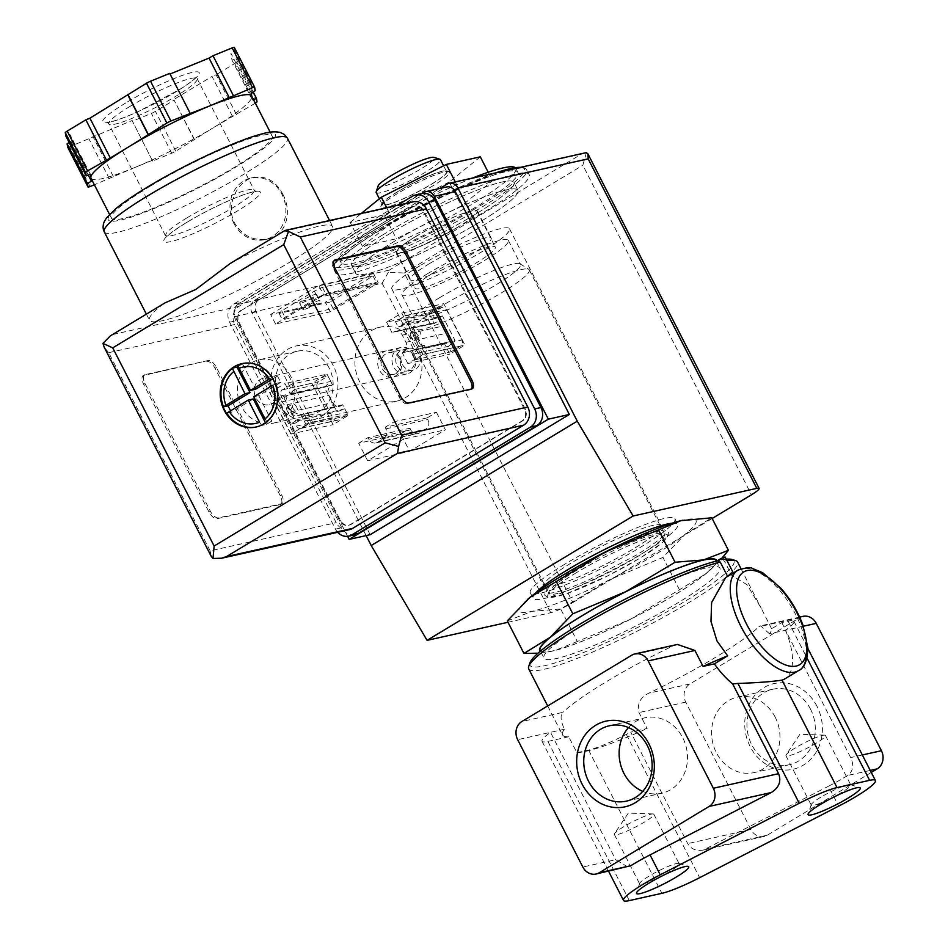 <?xml version="1.0" encoding="UTF-8"?>
<svg xmlns="http://www.w3.org/2000/svg" width="948" height="948" viewBox="0 0 948 948"><rect width="100%" height="100%" fill="white"/><g stroke="black" fill="none" stroke-linecap="round" stroke-linejoin="round"><path stroke-width="0.71" stroke-dasharray="4.74 3.56" d="M803.347 626.237L785.489 630.23A45.113 6.079 -27.1 0 0 793.95 621.331A45.113 6.079 -27.1 0 0 788.132 621.153L781.827 622.563L771.589 628.749A117.303 15.808 -27.1 0 1 769.48 633.809L785.489 630.23L850.652 757.57C854.112 765.131 853.153 771.091 847.773 775.44A45.113 6.079 -27.1 0 1 828.505 786.236L838.684 806.132M528.723 668.897A117.303 15.808 152.9 0 0 640.338 629.531A117.303 15.808 152.9 0 0 737.568 562.022M727.045 560.683A117.303 15.808 152.9 0 0 724.462 561.145L731.88 575.614L733.788 573.872L733.325 572.959M771.589 628.749L761.244 608.284L747 584.655L731.88 575.614C734.901 573.042 733.503 573.362 727.673 576.562L725.67 577.581M769.48 633.809L760.545 625.834L758.838 626.794A117.303 15.808 152.9 0 1 648.953 693.118C640.327 697.242 636.997 703.724 638.988 712.564L647.14 728.491L630.716 732.152L687.727 843.59C691.033 849.088 696.199 851.245 703.25 850.072L828.505 786.236M547.683 705.94L562.531 734.961A117.303 15.808 -27.1 0 0 568.717 736.762L576.87 752.676A117.303 15.808 152.9 0 0 647.14 728.491M562.531 734.961A117.303 15.808 -27.1 0 1 564.416 729.237C560.6 720.824 560.078 715.207 562.839 712.363L521.862 721.523M677.334 644.427L672.736 646.038A117.303 15.808 152.9 0 0 562.839 712.363M472.685 178.023A99.256 13.367 152.9 0 0 381.25 223.858A99.256 13.367 152.9 0 0 339.111 258.733A99.256 13.367 152.9 0 0 433.556 225.423A99.256 13.367 152.9 0 0 515.819 168.306A99.256 13.367 152.9 0 0 515.191 167.595M458.559 188.297L492.522 180.713L461.427 205.929L396.371 238.742L362.409 246.338L393.503 221.109L458.559 188.297L455.289 181.909M434.148 272.337A45.113 6.079 152.9 0 0 414.999 288.192A45.113 6.079 152.9 0 0 457.931 273.06A45.113 6.079 152.9 0 0 495.318 247.096A45.113 6.079 152.9 0 0 434.148 272.337M457.837 227.129A45.113 6.079 -27.1 0 1 396.667 252.381A45.113 6.079 -27.1 0 1 415.828 236.526A45.113 6.079 -27.1 0 1 476.998 211.274A45.113 6.079 -27.1 0 1 457.837 227.129M527.515 599.444A99.256 13.367 152.9 0 0 532.136 611.318A99.256 13.367 152.9 0 0 609.943 579.572A99.256 13.367 152.9 0 0 685.487 533.973L711.782 517.786M507.31 620.904L532.136 611.318L560.683 608.983L609.943 579.572L662.913 557.412L685.487 533.973A99.256 13.367 152.9 0 0 683.235 520.12A99.256 13.367 152.9 0 0 682.524 520.274M427.335 273.865A59.76 8.046 152.9 0 0 401.964 294.864A59.76 8.046 152.9 0 0 458.832 274.813A59.76 8.046 152.9 0 0 508.353 240.425A59.76 8.046 152.9 0 0 427.335 273.865M439.552 297.743A59.76 8.046 152.9 0 0 414.063 318.101A59.76 8.046 152.9 0 0 414.181 318.741A59.76 8.046 152.9 0 0 471.049 298.691A59.76 8.046 152.9 0 0 520.571 264.302A59.76 8.046 152.9 0 0 520.12 263.828A59.76 8.046 152.9 0 0 439.552 297.743M441.199 306.24A64.962 8.757 152.9 0 0 413.482 328.375A64.962 8.757 152.9 0 0 413.624 329.075A64.962 8.757 152.9 0 0 475.434 307.271A64.962 8.757 152.9 0 0 529.28 269.884A64.962 8.757 152.9 0 0 528.794 269.374A64.962 8.757 152.9 0 0 441.199 306.24M576.42 570.483A64.962 8.757 152.9 0 0 548.833 593.318A64.962 8.757 152.9 0 0 610.654 571.514A64.962 8.757 152.9 0 0 664.501 534.127A64.962 8.757 152.9 0 0 576.42 570.483M576.384 572.711A67.225 9.053 152.9 0 0 579.027 588.957A67.225 9.053 152.9 0 0 667.653 535.466A67.225 9.053 152.9 0 0 576.384 572.711M721.902 558.159L705.857 573.765L630.302 619.364L577.332 641.512L560.683 608.983M577.332 641.512L554.888 650.541L538.037 653.172M679.562 589.952L662.913 557.412M775.168 717.115A38.643 33.962 -102.6 0 0 737.319 697.147A38.643 33.962 -102.6 0 0 712.612 742.272A38.643 33.962 -102.6 0 0 754.181 772.584A38.643 33.962 -102.6 0 0 775.168 717.115M628.5 727.578A38.643 33.962 77.4 0 1 644.889 717.814A38.643 33.962 77.4 0 1 684.918 742.817A38.643 33.962 77.4 0 1 670.757 789.613A38.643 33.962 77.4 0 1 661.74 793.239A38.643 33.962 77.4 0 1 642.756 791.367M810.54 709.199A38.643 33.962 -102.6 0 0 772.703 689.243A38.643 33.962 -102.6 0 0 747.984 734.368A38.643 33.962 -102.6 0 0 789.554 764.669A38.643 33.962 -102.6 0 0 810.54 709.199M816.975 706.248A43.892 38.572 -102.6 0 0 749.714 702.966A43.892 38.572 -102.6 0 0 784.02 770.025A43.892 38.572 -102.6 0 0 816.975 706.248M871.283 772.442L767.311 835.188A13.533 11.897 77.4 0 1 764.159 836.456A13.533 11.897 77.4 0 1 750.899 829.464L685.736 702.124A13.533 11.897 77.4 0 1 689.931 683.958L799.816 617.634A13.533 11.897 77.4 0 1 802.98 616.366M627.801 866.922L615.679 859.694L582.83 867.029M576.87 752.676L588.578 750.058A45.113 6.079 -27.1 0 0 626.355 734.404L630.716 732.152M568.717 736.762L547.873 741.419A45.113 6.079 -27.1 0 1 542.043 741.241A45.113 6.079 -27.1 0 1 550.515 732.342L615.679 859.694M781.827 622.563A58.646 26.852 -121.1 0 1 784.826 678.875M564.416 729.237L517.667 739.689M529.908 662.925A114.59 15.441 152.9 0 0 638.952 626.818A114.59 15.441 152.9 0 0 732.034 559.486M726.298 559.225A114.59 15.441 152.9 0 0 720.764 560.078L724.462 561.145M725.22 557.128A4.515 0.604 -27.1 0 1 720.764 560.078M585.911 623.357A98.805 13.308 152.9 0 0 543.974 658.078A98.805 13.308 152.9 0 0 637.992 624.922A98.805 13.308 152.9 0 0 719.876 568.065A98.805 13.308 152.9 0 0 585.911 623.357M540.099 650.518A98.805 13.308 152.9 0 0 634.117 617.361A98.805 13.308 152.9 0 0 716.013 560.505M540.17 651.312A99.256 13.367 152.9 0 0 552.506 651.11A99.256 13.367 152.9 0 0 555.007 650.506A99.256 13.367 152.9 0 0 630.302 619.364A99.256 13.367 152.9 0 0 705.857 573.765A99.256 13.367 152.9 0 0 707.279 572.592A99.256 13.367 152.9 0 0 716.617 561.026M383.276 227.828A99.256 13.367 152.9 0 0 341.15 262.714A99.256 13.367 152.9 0 0 435.594 229.404A99.256 13.367 152.9 0 0 517.857 172.287A99.256 13.367 152.9 0 0 383.276 227.828M382.34 235.14A108.273 14.587 152.9 0 0 336.374 273.19A108.273 14.587 152.9 0 0 439.41 236.858A108.273 14.587 152.9 0 0 529.15 174.551A108.273 14.587 152.9 0 0 382.34 235.14M390.327 233.35A91.127 12.277 152.9 0 0 351.637 265.381A91.127 12.277 152.9 0 0 438.355 234.796A91.127 12.277 152.9 0 0 513.887 182.36A91.127 12.277 152.9 0 0 390.327 233.35A91.127 12.277 152.9 0 0 351.637 265.381A91.127 12.277 152.9 0 0 438.355 234.796A91.127 12.277 152.9 0 0 513.887 182.36A91.127 12.277 152.9 0 0 390.327 233.35M394.392 241.313A91.127 12.277 152.9 0 0 355.701 273.344A91.127 12.277 152.9 0 0 442.42 242.759A91.127 12.277 152.9 0 0 517.964 190.311A91.127 12.277 152.9 0 0 394.392 241.313A91.127 12.277 152.9 0 0 355.701 273.344A91.127 12.277 152.9 0 0 442.42 242.759A91.127 12.277 152.9 0 0 517.964 190.311A91.127 12.277 152.9 0 0 394.392 241.313M488.196 172.252L492.522 180.713M480.304 156.835L449.21 182.052L461.427 205.929M449.21 182.052L384.153 214.864L396.371 238.742M384.153 214.864L350.191 222.46L362.409 246.338M386.666 207.754L393.503 221.109M350.191 222.46L361.33 213.418M433.224 185.63A38.619 5.202 -27.1 0 1 397.39 203.559A38.619 5.202 -27.1 0 1 380.859 206.451A38.619 5.202 -27.1 0 1 397.259 193.665A38.619 5.202 -27.1 0 1 448.985 171.588A38.619 5.202 -27.1 0 1 433.224 185.63M378.169 185.879A31.58 4.254 152.9 0 0 408.221 175.925A31.58 4.254 152.9 0 0 433.876 157.368M376.19 192.551A36.095 4.858 152.9 0 0 410.531 180.44A36.095 4.858 152.9 0 0 440.453 159.679M397.627 191.804A36.095 4.858 152.9 0 0 382.305 204.495A36.095 4.858 152.9 0 0 416.646 192.385A36.095 4.858 152.9 0 0 446.555 171.612A36.095 4.858 152.9 0 0 397.627 191.804M397.283 191.887A36.818 4.965 152.9 0 0 381.653 204.069A36.818 4.965 152.9 0 0 416.693 192.468A36.818 4.965 152.9 0 0 446.591 170.841A36.818 4.965 152.9 0 0 397.283 191.887M795.36 747.889A22.183 2.986 152.9 0 0 786.176 754.774A22.183 2.986 152.9 0 0 785.939 755.686A22.183 2.986 152.9 0 0 807.056 748.245A22.183 2.986 152.9 0 0 825.435 735.482A22.183 2.986 152.9 0 0 824.559 735.138A22.183 2.986 152.9 0 0 795.36 747.889M820.648 797.304A22.183 2.986 152.9 0 0 811.227 804.651A22.183 2.986 152.9 0 0 811.227 805.101A22.183 2.986 152.9 0 0 832.332 797.659A22.183 2.986 152.9 0 0 850.723 784.897A22.183 2.986 152.9 0 0 850.356 784.624A22.183 2.986 152.9 0 0 820.648 797.304M623.772 826.703A22.183 2.986 152.9 0 0 614.588 833.588A22.183 2.986 152.9 0 0 614.363 834.501A22.183 2.986 152.9 0 0 635.468 827.059A22.183 2.986 152.9 0 0 653.859 814.285A22.183 2.986 152.9 0 0 652.982 813.941A22.183 2.986 152.9 0 0 623.772 826.703M649.06 876.118A22.183 2.986 152.9 0 0 639.639 883.453A22.183 2.986 152.9 0 0 639.651 883.915A22.183 2.986 152.9 0 0 660.756 876.473A22.183 2.986 152.9 0 0 679.135 863.699A22.183 2.986 152.9 0 0 678.768 863.438A22.183 2.986 152.9 0 0 649.06 876.118M401.3 325.152L406.787 321.834L419.348 346.387L413.861 349.705L401.3 325.152L442.467 315.957L434.492 318.812L431.767 313.48L441.045 307.875A4.515 3.97 77.4 0 1 446.508 309.783L461.984 340.036A4.515 3.97 77.4 0 1 460.586 346.079L451.319 351.684L448.546 346.269L455.028 340.498L442.467 315.957M277.669 399.772L283.168 396.454L295.729 421.007L290.23 424.313L277.669 399.772L282.516 398.693L288.014 395.375L294.461 389.521L291.723 384.189L328.055 376.072L330.793 381.404L324.346 387.258L336.907 411.799L344.835 408.861L347.608 414.276L338.341 419.869A4.515 3.97 77.4 0 1 332.866 417.961L317.39 387.72A4.515 3.97 77.4 0 1 318.789 381.665L328.055 376.072M399.985 357.657A13.533 11.897 -102.6 0 0 379.247 356.649A13.533 11.897 -102.6 0 0 389.829 377.328A13.533 11.897 -102.6 0 0 399.985 357.657M347.584 536.319L235.116 316.537A9.018 7.928 77.4 0 1 237.912 304.426L421.398 193.688M329.774 302.116L279.139 313.433L281.722 310.837L314.357 291.143L322.403 287.315L373.038 275.998L329.774 302.116L333.032 308.491L282.397 319.796L284.981 317.201L317.616 297.506L325.662 293.69L376.297 282.374L333.032 308.491M373.038 275.998L376.297 282.374M366.129 535.596L251.872 312.319A9.018 7.928 77.4 0 1 254.668 300.22L439.872 188.439M584.726 152.983L581.432 154.097L389.13 270.168L388.384 272.206L404.275 273.036L572.888 602.549A18.048 2.429 -27.1 0 1 550.752 612.716L508.01 622.267M572.888 602.549L712.149 518.497M586.385 152.699L582.842 165.26L751.456 494.773M535.454 593.164A81.208 10.938 152.9 0 0 533.155 598.33A81.208 10.938 152.9 0 0 610.429 571.075A81.208 10.938 152.9 0 0 677.737 524.339A81.208 10.938 152.9 0 0 672.203 523.189M370.17 534.696L256.126 311.845A9.018 7.928 77.4 0 1 258.923 299.734L444.363 187.811A9.018 7.928 77.4 0 1 446.461 186.969M388.384 272.206L382.127 283.215L251.872 312.319M322.403 287.315L325.662 293.69M314.357 291.143L317.616 297.506M279.139 313.433L282.397 319.796M281.722 310.837L284.981 317.201M300.8 303.135A9.563 1.292 -27.1 0 1 299.568 303.099A9.563 1.292 -27.1 0 1 307.496 297.601A9.563 1.292 -27.1 0 1 316.596 294.39A9.563 1.292 -27.1 0 1 310.683 298.821A9.563 1.292 -27.1 0 1 300.8 303.135M304.059 309.498A9.563 1.292 -27.1 0 1 302.827 309.463A9.563 1.292 -27.1 0 1 310.754 303.964A9.563 1.292 -27.1 0 1 319.855 300.753A9.563 1.292 -27.1 0 1 313.93 305.185A9.563 1.292 -27.1 0 1 304.059 309.498M420.26 332.416A4.065 1.86 58.9 0 0 416.267 329.359A4.065 1.86 58.9 0 0 416.776 333.803A4.065 1.86 58.9 0 0 420.462 336.315A4.065 1.86 58.9 0 0 420.26 332.416M424.254 354.208A4.515 3.97 77.4 0 0 425.652 348.153L424.194 345.297L418.696 348.615L412.214 354.386L414.987 359.802L424.254 354.208L460.586 346.079M406.787 321.834L411.633 320.756L410.176 317.912L446.508 309.783M419.348 346.387L424.194 345.297M414.987 359.802L451.319 351.684M412.214 354.386L448.546 346.269M413.861 349.705L455.028 340.498M410.982 336.576A4.065 1.86 -121.1 0 1 410.768 332.677A4.065 1.86 -121.1 0 1 414.762 335.734A4.065 1.86 -121.1 0 1 414.975 339.633A4.065 1.86 -121.1 0 1 410.982 336.576M410.176 317.912A4.515 3.97 77.4 0 0 404.701 316.004L395.435 321.597L398.16 326.93L406.135 324.074L411.633 320.756M398.16 326.93L434.492 318.812M395.435 321.597L431.767 313.48M294.461 389.521L330.793 381.404M283.168 396.454L324.346 387.258M296.629 407.036A4.065 1.86 58.9 0 0 292.648 403.978A4.065 1.86 58.9 0 0 293.145 408.422A4.065 1.86 58.9 0 0 296.843 410.934A4.065 1.86 58.9 0 0 296.629 407.036M295.729 421.007L336.907 411.799M296.534 426.09A4.515 3.97 77.4 0 0 302.009 427.986L311.276 422.393L308.503 416.99L300.575 419.917L295.077 423.235L296.534 426.09L332.866 417.961M308.503 416.99L344.835 408.861M311.276 422.393L347.608 414.276M287.351 411.195A4.065 1.86 -121.1 0 1 287.149 407.296A4.065 1.86 -121.1 0 1 291.143 410.354A4.065 1.86 -121.1 0 1 291.344 414.252A4.065 1.86 -121.1 0 1 287.351 411.195M291.723 384.189L282.457 389.794A4.515 3.97 77.4 0 0 281.058 395.837L282.516 398.693M290.23 424.313L295.077 423.235M419.146 354.09A11.092 9.753 -102.6 0 0 408.28 348.354A11.092 9.753 -102.6 0 0 401.182 361.306A11.092 9.753 -102.6 0 0 413.115 370.004A11.092 9.753 -102.6 0 0 419.146 354.09M399.274 358.522A11.092 9.753 -102.6 0 0 388.407 352.798A11.092 9.753 -102.6 0 0 381.309 365.75A11.092 9.753 -102.6 0 0 393.242 374.448A11.092 9.753 -102.6 0 0 399.274 358.522M415.615 236.573A45.563 6.138 152.9 0 0 396.264 252.583A45.563 6.138 152.9 0 0 439.623 237.296A45.563 6.138 152.9 0 0 477.401 211.072A45.563 6.138 152.9 0 0 415.615 236.573M429.456 263.627A45.563 6.138 152.9 0 0 410.117 279.648A45.563 6.138 152.9 0 0 453.476 264.35A45.563 6.138 152.9 0 0 491.242 238.138A45.563 6.138 152.9 0 0 429.456 263.627M419.905 265.772A66.087 8.899 152.9 0 0 391.844 288.998A66.087 8.899 152.9 0 0 454.732 266.815A66.087 8.899 152.9 0 0 509.514 228.776A66.087 8.899 152.9 0 0 419.905 265.772M661.384 525.571A66.087 8.899 152.9 0 0 571.822 562.65A66.087 8.899 152.9 0 0 543.725 585.781M544.756 586.634A66.087 8.899 152.9 0 0 606.661 563.693A66.087 8.899 152.9 0 0 661.467 526.91M564.783 564.214A81.208 10.938 152.9 0 0 530.311 592.761A81.208 10.938 152.9 0 0 607.585 565.506A81.208 10.938 152.9 0 0 674.893 518.769A81.208 10.938 152.9 0 0 564.783 564.214M242.226 363.546A32.481 28.547 77.4 0 1 242.617 363.463A32.481 28.547 77.4 0 1 272.645 377.15L272.289 377.221A32.481 28.547 77.4 0 1 274.079 380.314A32.481 28.547 77.4 0 1 275.548 383.596L275.904 383.513A32.481 28.547 77.4 0 1 267.016 421.979L266.672 422.061A32.481 28.547 77.4 0 1 264.018 423.898A32.481 28.547 77.4 0 1 261.174 425.379L261.529 425.296A32.481 28.547 77.4 0 1 256.789 426.861A32.481 28.547 77.4 0 1 256.398 426.944M269.528 378.892L272.645 377.15M275.904 383.513L272.787 385.267M265.025 418.85L267.016 421.979M261.529 425.296L259.539 422.168M290.882 376.557A32.481 28.547 -102.6 0 0 259.077 359.79A32.481 28.547 -102.6 0 0 238.304 397.71A32.481 28.547 -102.6 0 0 273.237 423.187A32.481 28.547 -102.6 0 0 290.882 376.557M329.122 368.014A32.481 28.547 -102.6 0 0 297.305 351.234A32.481 28.547 -102.6 0 0 276.532 389.166A32.481 28.547 -102.6 0 0 311.477 414.643A32.481 28.547 -102.6 0 0 329.122 368.014M229.937 263.674L234.061 261.375A102.858 13.853 -27.1 0 1 332.63 226.501A102.858 13.853 -27.1 0 1 247.381 285.704A102.858 13.853 -27.1 0 1 149.5 320.223A102.858 13.853 -27.1 0 1 162.772 304.415L165.118 302.803M282.788 194.15C292.529 211.712 286.391 235.614 267.739 238.967C253.626 241.242 242.617 235.969 234.713 223.183C225.079 205.621 237.45 180.286 253.981 177.394C266.127 175.558 275.738 181.139 282.788 194.15M91.008 178.212A90.226 12.158 152.9 0 0 132.862 168.306L94.373 184.789M152.462 160.307L132.862 168.306A90.226 12.158 152.9 0 0 213.347 127.719L175.795 151.17A4.515 0.604 -27.1 0 1 171.778 153.209L152.581 161.03L132.104 120.515L69.761 146.727A4.515 0.604 -27.1 0 1 67.687 147.236M255.332 103.166A4.515 0.604 -27.1 0 1 255.083 103.32L213.347 127.719A90.226 12.158 152.9 0 0 251.824 96.506L252.393 100.002L253.483 99.552M110.466 335.805L162.772 304.415M234.061 261.375L284.601 230.696M206.806 361.342A9.018 4.136 -121.1 0 1 215.078 368.357L280.241 495.709A9.018 4.136 -121.1 0 1 280.703 504.372A9.018 4.136 -121.1 0 1 280.11 504.609L217.092 518.686A9.018 4.136 -121.1 0 1 208.809 511.671L143.646 384.331A9.018 4.136 -121.1 0 1 143.184 375.657A9.018 4.136 -121.1 0 1 143.776 375.432L208.169 360.513A9.018 4.136 -121.1 0 1 216.452 367.528L281.615 494.88A9.018 4.136 -121.1 0 1 282.077 503.542A9.018 4.136 -121.1 0 1 281.485 503.779L218.467 517.857A9.018 4.136 -121.1 0 1 210.183 510.842L145.02 383.502A9.018 4.136 -121.1 0 1 144.558 374.827A9.018 4.136 -121.1 0 1 145.151 374.602L208.169 360.513M349.433 529.659A13.533 11.897 77.4 0 1 336.185 522.68L234.772 324.489A13.533 11.897 77.4 0 1 238.955 306.334L409.974 203.109A13.533 11.897 77.4 0 1 413.138 201.841M355.038 534.731A13.533 11.897 77.4 0 1 341.79 527.74L235.898 320.803A13.533 11.897 77.4 0 1 240.081 302.637L418.661 194.861A13.533 11.897 77.4 0 1 421.813 193.593M337.666 532.302A13.533 11.897 77.4 0 1 335.485 529.138L229.594 322.202A13.533 11.897 77.4 0 1 233.777 304.047L397.224 205.396M241.835 310.126L412.854 206.901A9.018 7.928 77.4 0 1 414.951 206.06A9.018 7.928 77.4 0 1 423.792 210.717L525.204 408.908A9.018 7.928 77.4 0 1 522.419 421.007L351.4 524.232A9.018 7.928 77.4 0 1 349.291 525.074A9.018 7.928 77.4 0 1 340.451 520.416L239.038 322.225A9.018 7.928 77.4 0 1 241.835 310.126L412.013 207.091A9.018 7.928 77.4 0 1 414.122 206.249A9.018 7.928 77.4 0 1 422.95 210.906L524.363 409.086A9.018 7.928 77.4 0 1 521.578 421.196L350.559 524.41A9.018 7.928 77.4 0 1 348.449 525.263A9.018 7.928 77.4 0 1 339.621 520.606L238.197 322.415A9.018 7.928 77.4 0 1 240.993 310.316M373.37 273.237L378.252 282.788L330.177 311.809L325.294 302.258L373.37 273.237L318.741 285.455L323.635 295.006L378.252 282.788M436.424 412.273L445.382 429.788L409.666 451.343L400.708 433.829L409.986 428.235L410.792 429.835A7.217 6.34 77.4 0 0 417.867 433.556A7.217 6.34 77.4 0 0 419.549 432.881L425.735 429.148A7.217 6.34 77.4 0 0 427.963 419.466L427.157 417.878L436.424 412.273L394.404 421.67L403.362 439.173L445.382 429.788M428.662 312.793L443.771 303.668L464.947 345.06L449.838 354.173L444.339 343.437L445.714 342.607A7.217 6.34 77.4 0 0 447.954 332.914L444.292 325.756A7.217 6.34 77.4 0 0 437.218 322.024A7.217 6.34 77.4 0 0 435.535 322.699L434.16 323.529L428.662 312.793L386.642 322.178L401.751 313.053L443.771 303.668M327.013 374.14L332.511 384.888L331.136 385.718A7.217 6.34 77.4 0 0 328.897 395.399L332.57 402.556A7.217 6.34 77.4 0 0 339.633 406.289A7.217 6.34 77.4 0 0 341.316 405.614L342.69 404.784L348.189 415.532L333.08 424.645L311.904 383.265L327.013 374.14L284.993 383.525L290.491 394.273L332.511 384.888M417.274 346.743A37.896 33.299 -102.6 0 0 380.16 327.179A37.896 33.299 -102.6 0 0 355.927 371.426A37.896 33.299 -102.6 0 0 396.691 401.146A37.896 33.299 -102.6 0 0 417.274 346.743M211.203 556.31L210.124 550.847L336.185 522.68M210.124 550.847L108.712 352.668L104.15 347.098M149.76 186.448A90.226 12.158 152.9 0 0 111.461 218.159A90.226 12.158 152.9 0 0 197.314 187.882A90.226 12.158 152.9 0 0 272.1 135.955A90.226 12.158 152.9 0 0 149.76 186.448M333.234 365.525A37.896 33.299 -102.6 0 0 296.132 345.961A37.896 33.299 -102.6 0 0 271.886 390.209A37.896 33.299 -102.6 0 0 312.662 419.928A37.896 33.299 -102.6 0 0 333.234 365.525M290.491 394.273L331.136 385.718M342.69 404.784L299.307 414.999A7.217 6.34 77.4 0 1 297.625 415.674A7.217 6.34 77.4 0 1 290.55 411.953L286.889 404.784A7.217 6.34 77.4 0 1 289.116 395.103M300.682 414.169L306.18 424.917L348.189 415.532M306.18 424.917L291.072 434.042L333.08 424.645M291.072 434.042L269.884 392.65L311.904 383.265M269.884 392.65L284.993 383.525M401.751 313.053L422.938 354.445L464.947 345.06M422.938 354.445L407.83 363.57L449.838 354.173M407.83 363.57L402.331 352.822L444.339 343.437M402.331 352.822L445.714 342.607M434.16 323.529L393.515 332.096A7.217 6.34 77.4 0 1 395.197 331.421A7.217 6.34 77.4 0 1 402.272 335.142L405.934 342.311A7.217 6.34 77.4 0 1 403.694 351.992M392.14 332.926L386.642 322.178M403.362 439.173L367.658 460.74L409.666 451.343M367.658 460.74L358.688 443.226L400.708 433.829M358.688 443.226L367.966 437.632L409.986 428.235M367.966 437.632L368.784 439.22L410.792 429.835M427.157 417.878L385.137 427.264L385.954 428.851A7.217 6.34 77.4 0 1 383.715 438.545L377.529 442.266A7.217 6.34 77.4 0 1 375.846 442.953A7.217 6.34 77.4 0 1 368.784 439.22M385.137 427.264L394.404 421.67M323.635 295.006L275.56 324.015L330.177 311.809M275.56 324.015L270.666 314.463L325.294 302.258M270.666 314.463L318.741 285.455M190.204 113.902L170.048 74.015M169.728 73.375L169.846 74.098M90.285 174.207L69.915 134.415L65.85 136.074M88.259 175.036L71.053 141.394L69.915 134.415M69.157 142.532L71.053 141.394M109.316 178.686L88.958 138.894M113.262 176.304L92.904 136.512M152.581 161.03L132.104 120.515M194.435 139.925L174.077 100.133L155.436 111.378A4.515 0.604 -27.1 0 1 151.407 113.405L132.222 121.237M194.316 139.202L174.077 100.133M232.39 116.225L212.02 76.433L173.958 99.41M236.443 114.566L216.085 74.773L212.02 76.433M253.14 91.885L236.088 58.551L236.644 61.964A4.515 0.604 -27.1 0 1 234.725 63.528L216.085 74.773M252.393 100.002L232.023 60.198L236.088 58.551M251.256 93.023L230.897 53.218L232.023 60.198M255.202 90.641L234.831 50.848L230.897 53.218M234.274 47.424L234.831 50.848M186.851 222.33A54.143 7.288 152.9 0 0 188.984 235.424A54.143 7.288 152.9 0 0 260.356 192.337A54.143 7.288 152.9 0 0 186.851 222.33M471.535 388.988A9.018 4.136 -121.1 0 1 470.955 389.545A9.018 4.136 -121.1 0 1 470.362 389.782L407.332 403.86A9.018 4.136 -121.1 0 1 399.061 396.845L333.897 269.493A9.018 4.136 -121.1 0 1 333.435 260.83A9.018 4.136 -121.1 0 1 334.016 260.605L334.217 260.558M233.872 223.349A31.58 27.753 77.4 0 1 251.019 178.023A31.58 27.753 77.4 0 1 281.947 194.34A31.58 27.753 77.4 0 1 264.8 239.666A31.58 27.753 77.4 0 1 233.872 223.349M276.461 385.267A13.533 11.897 -102.6 0 0 263.2 378.276A13.533 11.897 -102.6 0 0 254.55 394.084A13.533 11.897 -102.6 0 0 269.113 404.689A13.533 11.897 -102.6 0 0 276.461 385.267M413.435 355.453A10.772 9.468 -102.6 0 0 396.928 354.647A10.772 9.468 -102.6 0 0 405.341 371.106A10.772 9.468 -102.6 0 0 413.435 355.453M414.252 354.469A13.533 11.897 -102.6 0 0 400.992 347.478A13.533 11.897 -102.6 0 0 392.342 363.285A13.533 11.897 -102.6 0 0 406.893 373.903A13.533 11.897 -102.6 0 0 414.252 354.469M232.035 368.428L237.521 365.11M272.289 377.221L275.548 383.596M266.672 422.061L261.174 425.379M226.406 413.257L223.147 406.893M272.799 378.833L277.491 376.012L272.443 377.138M277.491 376.012L280.75 382.376L275.702 383.502M280.75 382.376L258.768 395.636L253.732 396.762M258.768 395.636L271.803 421.113L266.755 422.239M271.803 421.113L266.305 424.42L261.269 425.557M266.305 424.42L265.452 422.749M253.27 398.954L231.3 412.226L226.252 413.352M231.3 412.226L230.542 410.757M238.292 366.331L242.475 363.807L237.438 364.933M242.475 363.807L255.51 389.273M767.311 835.188L707.291 848.602M870.24 770.416L847.773 775.44M862.336 754.964L850.652 757.57M750.899 829.464L687.727 843.59M626.355 734.404L699.66 877.67M788.132 621.153L806.973 657.971M547.873 741.419L629.33 900.6M588.578 750.058L661.894 893.324M685.736 702.124L638.988 712.564M689.931 683.958L648.953 693.118M799.816 617.634L758.838 626.794M672.736 646.038L631.747 655.198M495.591 172.903A106.472 14.338 152.9 0 0 379.923 228.587A106.472 14.338 152.9 0 0 344.574 267.182A106.472 14.338 152.9 0 0 464.804 214.769A106.472 14.338 152.9 0 0 520.357 167.369M379.899 230.364A108.273 14.587 152.9 0 0 333.921 268.414A108.273 14.587 152.9 0 0 436.957 232.082A108.273 14.587 152.9 0 0 526.709 169.775A108.273 14.587 152.9 0 0 379.899 230.364M737.947 570.163A58.646 26.852 -121.1 0 1 791.236 606.507A58.646 26.852 -121.1 0 1 798.56 670.591M581.432 154.097L446.982 184.149M389.13 270.168L254.668 300.22M382.127 283.215L550.752 612.716M404.275 273.036L582.842 165.26M423.353 192.503L444.363 187.811M235.116 316.537L256.126 311.845M237.912 304.426L258.923 299.734M425.652 348.153L461.984 340.036M404.701 316.004L441.045 307.875M302.009 427.986L338.341 419.869M281.058 395.837L317.39 387.72M282.457 389.794L318.789 381.665M104.28 231.881A102.858 13.853 152.9 0 0 202.161 197.35A102.858 13.853 152.9 0 0 287.422 138.159M108.712 352.668L234.772 324.489M412.356 196.272L418.661 194.861M335.485 529.138L341.79 527.74M229.594 322.202L235.898 320.803M233.777 304.047L240.081 302.637M412.013 207.091L412.854 206.901M422.95 210.906L423.792 210.717M524.363 409.086L525.204 408.908M521.578 421.196L522.419 421.007M350.559 524.41L351.4 524.232M339.621 520.606L340.451 520.416M238.197 322.415L239.038 322.225M283.926 231.288L409.974 203.109M112.907 334.502L238.955 306.334M148.078 186.827A93.84 12.644 152.9 0 0 151.775 209.508A93.84 12.644 152.9 0 0 275.489 134.841A93.84 12.644 152.9 0 0 148.078 186.827M286.889 404.784L328.897 395.399M290.55 411.953L332.57 402.556M299.307 414.999L341.316 405.614M405.934 342.311L447.954 332.914M402.272 335.142L444.292 325.756M393.515 332.096L435.535 322.699M377.529 442.266L419.549 432.881M383.715 438.545L425.735 429.148M385.954 428.851L427.963 419.466M90.131 186.519L69.761 146.727M171.778 153.209L151.407 113.405M175.795 151.17L155.436 111.378M255.083 103.32L234.725 63.528M257.003 101.756L236.644 61.964M186.922 217.886A49.628 6.683 152.9 0 0 165.853 235.317A49.628 6.683 152.9 0 0 213.075 218.668A49.628 6.683 152.9 0 0 254.206 190.11A49.628 6.683 152.9 0 0 186.922 217.886M129.9 106.449A49.628 6.683 152.9 0 0 108.83 123.892A49.628 6.683 152.9 0 0 156.053 107.243A49.628 6.683 152.9 0 0 197.184 78.684A49.628 6.683 152.9 0 0 129.9 106.449M125.764 102.941A54.143 7.288 152.9 0 0 127.885 116.035A54.143 7.288 152.9 0 0 199.27 72.949A54.143 7.288 152.9 0 0 125.764 102.941M216.452 367.528L215.078 368.357M281.615 494.88L280.241 495.709M281.485 503.779L280.11 504.609M218.467 517.857L217.092 518.686M210.183 510.842L208.809 511.671M145.02 383.502L143.646 384.331M145.151 374.602L143.776 375.432M470.362 389.782L471.737 388.953M407.332 403.86L408.707 403.03M399.061 396.845L400.435 396.015M333.897 269.493L335.272 268.663M741.004 568.741L761.244 608.284M396.667 252.381L414.999 288.192M476.998 211.274L495.318 247.096M401.964 294.864L414.181 318.741M508.353 240.425L520.571 264.302M414.063 318.101L413.482 328.375M520.12 263.828L528.794 269.374M413.624 329.075L544.626 585.094M545.254 586.314L548.833 593.318L553.916 592.642C561.939 590.971 573.848 586.599 589.644 579.501L636.369 555.066C650.849 546.249 659.879 539.637 663.47 535.241L664.406 533.688L660.922 527.124M529.28 269.884L660.294 525.903M622.006 543.773L647.129 533.617L664.738 529.873L668.506 532.053L668.814 534.636L662.699 542.375L640.445 557.874L607.36 576.052L566.134 593.863L548.596 597.584L544.827 595.391L544.531 592.808L550.693 585.034L581.515 564.487M772.703 689.243L737.319 697.147M789.554 764.669L754.181 772.584M626.367 801.143L661.74 793.239M609.517 725.718L644.889 717.814M764.159 836.456L703.25 850.072M793.95 621.331L807.862 648.515M542.043 741.241L608.569 871.236M799.638 617.112L760.545 625.846M540.407 651.122L543.974 658.078M716.321 561.098L719.876 568.065M339.111 258.733L341.15 262.714M515.819 168.306L517.857 172.287M336.374 273.19L333.921 268.414C332.736 260.617 348.034 247.357 379.804 228.634L439.588 196.449L495.259 172.974M521.293 167.156L525.038 168.08L529.15 174.551M351.637 265.381L355.701 273.344L351.637 265.381M513.887 182.36L517.964 190.311L513.887 182.36M379.378 198.784L382.305 204.495M443.593 165.805L446.555 171.612M381.653 204.069L380.859 206.451M446.591 170.841L448.985 171.588M824.559 735.138L799.911 734.285L786.176 754.774M785.939 755.686L811.227 805.101M825.435 735.482L850.723 784.897M811.227 804.651L808.087 814.059M850.356 784.624L859.812 787.587M652.982 813.941L628.323 813.1L614.588 833.588M614.363 834.501L639.651 883.915M653.859 814.285L679.135 863.699M639.639 883.453L636.511 892.862M678.768 863.438L688.236 866.389M299.568 303.099L302.827 309.463M316.596 294.39L319.855 300.753M405.756 315.577L442.088 307.46M300.954 428.413L337.287 420.296M291.344 414.252L296.843 410.934M287.149 407.296L292.648 403.978M414.975 339.633L420.462 336.315M410.768 332.677L416.267 329.359M408.28 348.354L388.407 352.798M413.115 370.004L393.242 374.448M396.264 252.583L410.117 279.648M477.401 211.072L491.242 238.138M391.844 288.998L543.761 585.876M509.514 228.776L661.431 525.654M530.311 592.761L533.155 598.33M674.893 518.769L677.737 524.339M242.617 363.463L241.847 363.629M256.789 426.861L256.019 427.038M297.305 351.234L259.077 359.79M311.477 414.643L273.237 423.187M146.371 314.12L149.5 320.223M329.572 220.517L332.63 226.501M414.122 206.249L414.951 206.06M348.449 525.263L349.291 525.074M109.53 214.402L111.461 218.159M270.18 132.187L272.1 135.955M380.16 327.179L296.132 345.961M396.691 401.146L312.662 419.928M297.625 415.674L339.633 406.289M395.197 331.421L437.218 322.024M375.846 442.953L417.867 433.556M187.147 222.211C208.761 208.975 241.42 194.162 252.832 192.112L256.114 191.745L254.206 190.11L197.184 78.684L196.971 76.184L196.011 77.392C193.463 80.118 188.19 84.028 180.191 89.136L139.486 110.94C128.442 115.976 119.602 119.401 112.99 121.214L106.923 122.268L108.83 123.892L166.327 237.427C168.59 234.452 175.534 229.38 187.147 222.211M282.077 503.542L280.703 504.372M144.558 374.827L143.184 375.657M470.955 389.545L472.317 388.716M333.435 260.83L334.81 260.001M253.981 177.359L251.019 178.023M267.751 239.003L264.8 239.666M400.992 347.478L263.2 378.276M406.893 373.903L269.113 404.689"/><path stroke-width="1.42" d="M596.091 874.02A13.533 11.897 77.4 0 1 582.83 867.029L517.667 739.689A13.533 11.897 77.4 0 1 521.862 721.523L631.747 655.198A13.533 11.897 77.4 0 1 634.911 653.93A13.533 11.897 77.4 0 1 648.159 660.922L713.334 788.262A13.533 11.897 77.4 0 1 709.14 806.428L599.243 872.753A13.533 11.897 77.4 0 1 596.091 874.02L630.787 865.702A45.113 6.079 -27.1 0 1 650.055 854.906L771.257 792.54C779.043 787.622 781.496 781.33 778.604 773.675L732.674 683.923L737.923 683.425C757.156 682.797 771.85 681.695 782.029 680.131L837.025 787.61L869.589 780.334A45.113 6.079 -27.1 0 1 875.407 780.512A45.113 6.079 -27.1 0 1 838.684 806.132L699.66 877.67A45.113 6.079 -27.1 0 1 661.894 893.324L629.33 900.6A45.113 6.079 -27.1 0 1 623.511 900.422A45.113 6.079 -27.1 0 1 660.235 874.803L799.259 803.276A45.113 6.079 -27.1 0 1 837.025 787.61M727.649 655.85L714.354 663.861L703.06 666.397A117.303 15.808 152.9 0 1 727.649 655.85L716.972 640.955L710.976 621.378L711.604 602.525L725.67 577.581L737.947 570.163C746.135 567.556 750.923 566.975 752.285 568.421L762.583 572.651L781.045 588.4C790.502 599.278 797.766 611.424 802.838 624.851L807.838 647.792C807.423 660.626 804.319 668.221 798.56 670.591A58.646 26.852 -121.1 0 1 740.945 626.474A58.646 26.852 -121.1 0 1 737.947 570.163M727.602 576.408L720.267 562.081A117.303 15.808 152.9 0 0 606.234 611.804A117.303 15.808 152.9 0 0 528.711 666.491A117.303 15.808 152.9 0 0 528.723 668.897L547.683 705.94M741.004 568.741L737.568 562.022A117.303 15.808 152.9 0 0 735.612 560.612A117.303 15.808 152.9 0 0 727.045 560.683M677.334 644.427L694.908 650.47L703.06 666.397M515.191 167.595A99.256 13.367 152.9 0 0 472.685 178.023M572.829 613.806L625.799 591.659L675.059 562.247L703.606 559.913L728.431 550.314L711.782 517.786L680.854 520.689L605.44 551.866L529.885 597.465L507.31 620.904L523.96 653.445L550.255 637.257L572.829 613.806L556.18 581.266M682.524 520.274A99.256 13.367 152.9 0 0 680.735 520.713A99.256 13.367 152.9 0 0 605.44 551.866A99.256 13.367 152.9 0 0 529.885 597.465A99.256 13.367 152.9 0 0 528.463 598.638A99.256 13.367 152.9 0 0 527.515 599.444M675.059 562.247L658.41 529.707M538.037 653.172L523.96 653.445M728.431 550.314L721.902 558.159M642.756 791.367A38.643 33.962 77.4 0 1 628.5 727.578M635.385 797.517A38.643 33.962 77.4 0 1 626.367 801.143A38.643 33.962 77.4 0 1 584.798 770.843A38.643 33.962 77.4 0 1 609.517 725.718A38.643 33.962 77.4 0 1 649.546 750.721A38.643 33.962 77.4 0 1 635.385 797.517M799.638 617.112L802.98 616.366A13.533 11.897 77.4 0 1 816.228 623.357L881.403 750.709A13.533 11.897 77.4 0 1 877.208 768.864L871.283 772.442M635.314 802.683A43.892 38.572 77.4 0 1 576.668 762.085A43.892 38.572 77.4 0 1 634.52 727.152A43.892 38.572 77.4 0 1 635.314 802.683M648.965 883.157A29.329 3.946 152.9 0 0 636.511 892.862A29.329 3.946 152.9 0 0 664.418 883.619A29.329 3.946 152.9 0 0 688.236 866.389A29.329 3.946 152.9 0 0 648.965 883.157M820.541 804.354A29.329 3.946 152.9 0 0 808.087 814.059A29.329 3.946 152.9 0 0 835.994 804.816A29.329 3.946 152.9 0 0 859.812 787.587A29.329 3.946 152.9 0 0 820.541 804.354M798.56 670.591L784.826 678.875A58.646 26.852 -121.1 0 1 782.029 680.131M732.674 683.923A58.646 26.852 -121.1 0 1 714.354 663.861M720.267 562.081L717.446 560.825A114.59 15.441 152.9 0 0 605.997 609.303A114.59 15.441 152.9 0 0 529.908 662.925L528.711 666.491M735.612 560.612L732.034 559.486A114.59 15.441 152.9 0 0 726.298 559.225M717.446 560.825A4.515 0.604 -27.1 0 1 721.795 558.218A4.515 0.604 -27.1 0 1 725.22 557.128L733.325 572.959M716.321 561.098L716.013 560.505A98.805 13.308 152.9 0 0 582.048 615.797A98.805 13.308 152.9 0 0 540.099 650.518L540.407 651.122M716.617 561.026A99.256 13.367 152.9 0 0 703.606 559.913A99.256 13.367 152.9 0 0 625.799 591.659A99.256 13.367 152.9 0 0 550.255 637.257A99.256 13.367 152.9 0 0 540.17 651.312M361.33 213.418L381.286 197.231L446.342 164.419L480.304 156.835L488.196 172.252M446.342 164.419L455.289 181.909M381.286 197.231L386.666 207.754M443.593 165.805L440.453 159.679A36.095 4.858 152.9 0 0 439.848 159.24L433.876 157.368A31.58 4.254 152.9 0 0 391.583 175.427A31.58 4.254 152.9 0 0 378.169 185.879L376.19 191.816A36.095 4.858 152.9 0 0 376.19 192.551L379.378 198.784M439.848 159.24A36.095 4.858 152.9 0 0 391.512 179.871A36.095 4.858 152.9 0 0 376.19 191.816M421.398 193.688L423.353 192.503A9.018 7.928 77.4 0 1 425.451 191.662A9.018 7.928 77.4 0 1 434.291 196.319L548.335 419.17L349.16 539.388L347.584 536.319M439.872 188.439L446.982 184.149A9.018 7.928 77.4 0 1 449.079 183.296A9.018 7.928 77.4 0 1 457.92 187.965L577.261 421.161L633.134 515.996L756.788 488.362A18.048 2.429 -27.1 0 1 759.123 488.421A18.048 2.429 -27.1 0 1 751.456 494.773L712.149 518.497M508.01 622.267L427.086 640.35L371.213 545.527L366.129 535.596M457.92 187.965L588.175 158.849L587.926 153.837L586.385 152.699L584.726 152.983M672.203 523.189A81.208 10.938 152.9 0 0 567.639 569.784A81.208 10.938 152.9 0 0 535.454 593.164M427.086 640.35L633.134 515.996M371.213 545.527L577.261 421.161M425.451 191.662L446.461 186.969A9.018 7.928 77.4 0 1 455.301 191.626L569.345 414.477L370.17 534.696L349.16 539.388M548.335 419.17L569.345 414.477M543.725 585.781A66.087 8.899 152.9 0 0 543.761 585.876A66.087 8.899 152.9 0 0 544.756 586.634M661.467 526.91A66.087 8.899 152.9 0 0 661.431 525.654A66.087 8.899 152.9 0 0 661.384 525.571M273.652 380.409A32.481 28.547 -102.6 0 0 241.847 363.629A32.481 28.547 -102.6 0 0 221.074 401.561A32.481 28.547 -102.6 0 0 256.019 427.038A32.481 28.547 -102.6 0 0 273.652 380.409M256.398 426.944A32.481 28.547 77.4 0 1 226.762 413.174L226.406 413.257A32.481 28.547 77.4 0 1 224.629 410.164A32.481 28.547 77.4 0 1 223.147 406.893L223.503 406.811A32.481 28.547 77.4 0 1 232.379 368.345L232.035 368.428A32.481 28.547 77.4 0 1 234.689 366.592A32.481 28.547 77.4 0 1 237.521 365.11L237.877 365.027A32.481 28.547 77.4 0 1 242.226 363.546M272.787 385.267L253.732 396.762L265.025 418.85A28.878 25.371 -102.6 0 0 272.787 385.267M229.179 411.586A28.878 25.371 -102.6 0 0 259.539 422.168L248.234 400.08L226.762 413.174M223.503 406.811L244.975 393.716L232.379 368.345M250.473 390.398L269.528 378.892A28.878 25.371 -102.6 0 0 239.169 368.31L250.473 390.398L255.51 389.273L272.799 378.833M237.877 365.027L239.169 368.31M165.118 302.803L195.892 289.413L229.937 263.674L284.601 230.696L288.536 231.383L283.725 244.631L385.149 442.811L398.598 446.449L397.556 453.345L523.604 425.178L352.597 528.391A13.533 11.897 77.4 0 1 349.433 529.659L221.607 558.23L213.016 558.467L211.203 556.31L104.15 347.098L102.953 343.401L110.466 335.805L165.118 302.815M285.301 230.411L413.138 201.841A13.533 11.897 77.4 0 1 426.387 208.833L527.799 407.012A13.533 11.897 77.4 0 1 523.604 425.178M335.391 259.776L398.421 245.686A9.018 4.136 -121.1 0 1 406.692 252.701L471.867 380.053A9.018 4.136 -121.1 0 1 472.317 388.716A9.018 4.136 -121.1 0 1 471.737 388.953L408.707 403.03A9.018 4.136 -121.1 0 1 400.435 396.015L335.272 268.663A9.018 4.136 -121.1 0 1 334.81 260.001A9.018 4.136 -121.1 0 1 335.391 259.776L334.324 260.416M166.872 123.039A4.515 0.604 -27.1 0 1 170.901 121L209.804 105.903A90.226 12.158 152.9 0 0 129.319 146.49L166.872 123.039L146.502 83.234A4.515 0.604 -27.1 0 1 150.531 81.208L169.728 73.375L190.086 113.179M110.288 157.984L129.319 146.49A90.226 12.158 152.9 0 0 90.842 177.703L90.285 174.207L86.221 175.866L85.664 172.453A4.515 0.604 -27.1 0 1 87.583 170.889L110.288 157.984L89.918 118.192L146.502 83.234M94.373 184.789L90.131 186.519A4.515 0.604 -27.1 0 1 88.034 187.017L87.477 183.568L91.411 181.187L90.842 177.703A90.226 12.158 152.9 0 0 91.008 178.212L109.53 214.402M67.663 147.189A4.515 0.604 -27.1 0 0 67.675 147.213A4.515 0.604 -27.1 0 1 67.675 147.213L88.034 187.017A4.515 0.604 -27.1 0 1 88.022 186.993L67.663 147.189L67.107 143.776L69.157 142.532M270.18 132.187L251.658 95.997A90.226 12.158 152.9 0 0 209.804 105.903L252.547 87.69A4.515 0.604 -27.1 0 1 254.633 87.192L255.202 90.641L251.256 93.023L251.777 96.234M254.633 87.192A4.515 0.604 -27.1 0 1 254.645 87.216L234.274 47.4A4.515 0.604 -27.1 0 1 234.274 47.424A4.515 0.604 -27.1 0 0 232.177 47.898L212.98 55.731L233.35 95.523M253.483 99.552L256.446 98.343L257.003 101.756A4.515 0.604 -27.1 0 1 255.332 103.166M283.725 244.631L112.717 347.857L102.953 343.401M397.224 205.396L412.356 196.272A13.533 11.897 77.4 0 1 415.508 195.004L421.813 193.593A13.533 11.897 77.4 0 1 435.073 200.585L540.964 407.522A13.533 11.897 77.4 0 1 536.769 425.676L358.202 533.451A13.533 11.897 77.4 0 1 355.038 534.731L348.734 536.13A13.533 11.897 77.4 0 1 337.666 532.302M415.508 195.004A13.533 11.897 77.4 0 1 428.769 201.995L534.66 408.932A13.533 11.897 77.4 0 1 530.465 427.086L351.898 534.862A13.533 11.897 77.4 0 1 348.734 536.13M288.536 231.383L300.338 237.012L401.751 435.191L398.598 446.449M397.556 453.345L226.536 556.571L221.607 558.23M112.717 347.857L214.13 546.036L213.016 558.467M229.404 97.905L209.046 58.101L212.98 55.731M170.048 74.015L209.046 58.101M148.232 134.284L127.873 94.492M148.35 135.007L127.992 95.215M106.223 159.643L85.865 119.839L89.918 118.192M86.221 175.866L65.85 136.074L65.294 132.649A4.515 0.604 -27.1 0 1 67.225 131.097L85.865 119.839M91.411 181.187L88.259 175.036M87.477 183.568L67.107 143.776M256.446 98.343L253.14 91.885M334.217 260.558L397.046 246.516A9.018 4.136 -121.1 0 1 405.317 253.531L470.492 380.883A9.018 4.136 -121.1 0 1 471.535 388.988M265.452 422.749L253.27 398.954L248.234 400.08M230.542 410.757L228.041 405.851L223.171 406.941M228.041 405.851L250.011 392.591L244.975 393.716M250.011 392.591L236.988 367.125L232.39 368.144M236.988 367.125L238.292 366.331M737.923 683.425L799.259 803.276M877.208 768.864L870.24 770.416M881.403 750.709L862.336 754.964M771.257 792.54L709.14 806.428M630.787 865.702L599.243 872.753M816.228 623.357L803.347 626.237M806.973 657.971L869.589 780.334M778.604 773.675L713.334 788.262M650.055 854.906L660.235 874.803M694.908 650.47L648.159 660.922M520.357 167.369A106.472 14.338 152.9 0 0 495.591 172.903M746.479 623.938A54.143 24.778 -121.1 0 1 763.128 574.133A54.143 24.778 -121.1 0 1 805.456 656.846A54.143 24.778 -121.1 0 1 746.479 623.938M588.175 158.849L756.788 488.362M434.291 196.319L455.301 191.626M233.67 371.628A28.878 25.371 -102.6 0 0 225.92 405.223M104.28 231.881C102.716 228.752 102.728 225.316 104.316 221.559L106.46 217.981L115.822 208.679C123.513 202.374 134.071 195.169 147.497 187.064C186.104 163.696 237.806 139.937 261.601 134.012C268.616 131.867 274.766 131.322 280.063 132.388L284.246 134.403L287.422 138.159A102.858 13.853 152.9 0 0 147.959 195.726A102.858 13.853 152.9 0 0 104.28 231.881L146.371 314.12M401.751 435.191L527.799 407.012M300.338 237.012L426.387 208.833M214.13 546.036L385.149 442.811M226.536 556.571L352.597 528.391M428.769 201.995L435.073 200.585M534.66 408.932L540.964 407.522M530.465 427.086L536.769 425.676M351.898 534.862L358.202 533.451M252.547 87.69L232.177 47.898M170.901 121L150.531 81.208M87.583 170.889L67.225 131.097M85.664 172.453L65.294 132.649M254.621 87.169L234.274 47.424M405.317 253.531L406.692 252.701M397.046 246.516L398.421 245.686M470.492 380.883L471.867 380.053M544.626 585.094L545.254 586.314M660.294 525.903L660.922 527.124M581.515 564.487L622.006 543.773M807.862 648.515L875.407 780.512M608.569 871.236L623.511 900.422M677.346 644.45L634.911 653.93M495.259 172.974L521.293 167.156M587.902 153.849L759.123 488.421M584.703 152.983L449.079 183.296M287.422 138.159L329.572 220.517"/></g></svg>
